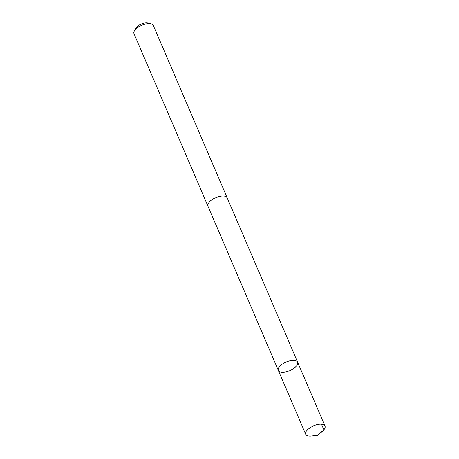 <?xml version="1.0" encoding="UTF-8"?>
<svg xmlns="http://www.w3.org/2000/svg" width="459" height="459" viewBox="0 0 459 459"><rect width="100%" height="100%" fill="white"/><g stroke="black" fill="none" stroke-linecap="round" stroke-linejoin="round"><path stroke-width="0.69" d="M208.007 206.321A10.494 4.682 -23.2 0 1 207.933 206.16A10.488 4.682 -23.2 0 1 217.233 197.141A10.488 4.682 -23.2 0 1 227.216 197.892L297.621 362.157A10.494 4.682 156.8 0 0 287.638 361.405A10.494 4.682 156.8 0 0 278.338 370.424A10.494 4.682 156.8 0 0 289.824 370.591A10.494 4.682 156.8 0 0 297.621 362.157A10.494 4.682 156.8 0 0 287.638 361.405A10.494 4.682 156.8 0 0 278.338 370.424L305.717 434.306A10.494 4.682 -23.2 0 1 315.017 425.286A10.494 4.682 -23.2 0 1 325.006 426.038A10.494 4.682 -23.2 0 1 322.275 431.437L317.582 435.356L311.506 436.05A10.494 4.682 -23.2 0 1 305.717 434.306M278.338 370.424L207.938 206.154A10.494 4.682 -23.2 0 1 215.73 197.72A10.494 4.682 -23.2 0 1 227.222 197.892A10.494 4.682 -23.2 0 1 227.285 198.058M207.933 206.16L133.994 33.65A10.494 4.682 -23.2 0 1 134.361 30.954A10.494 4.682 -23.2 0 1 141.797 25.216A10.494 4.682 -23.2 0 1 151.08 23.788A10.494 4.682 -23.2 0 1 153.283 25.383L227.222 197.892M134.361 30.954L135.967 28.051A7.464 3.333 -23.2 0 1 141.257 23.966A7.464 3.333 -23.2 0 1 147.867 22.95L151.08 23.788M321.472 424.231L323.876 429.842L317.582 435.356M297.621 362.157L325.006 426.038"/></g></svg>

